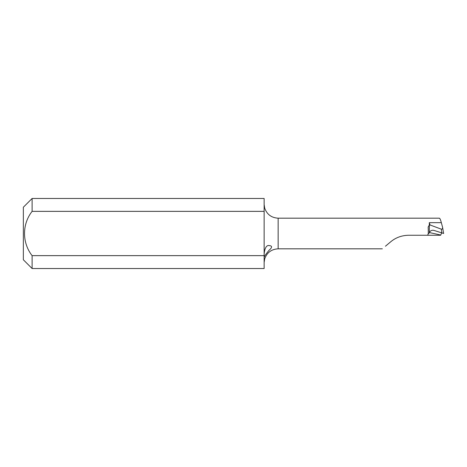 <?xml version="1.0" encoding="UTF-8"?>
<svg xmlns="http://www.w3.org/2000/svg" width="467" height="467" viewBox="0 0 467 467"><rect width="100%" height="100%" fill="white"/><g stroke="black" fill="none" stroke-linecap="round" stroke-linejoin="round"><path stroke-width="0.7" d="M264.135 204.505L264.684 208.066C266.931 214.417 271.42 217.785 278.145 218.177L278.145 248.823C271.42 249.215 266.937 252.583 264.684 258.934L264.135 262.495M269.074 250.259C272.273 247.463 272.389 245.922 269.424 245.63C264.106 244.118 263.744 256.879 264.287 257.008C264.567 256.033 266.161 253.785 269.074 250.259M441.338 222.666L442.558 227.236C442.751 228.655 442.307 229.291 441.239 229.134L429.996 224.948L429.307 222.666L441.338 222.666C440.451 219.391 439.733 217.914 439.19 218.241M264.135 268.525L264.135 255.636L32.106 255.636L32.106 268.525L264.135 268.525M32.106 198.475L32.106 211.364L264.135 211.364L264.135 198.475L32.106 198.475L23.35 207.231L23.35 259.769L32.106 268.525M264.135 255.636L264.135 211.364M32.106 211.364C21.972 224.242 22.037 242.822 32.106 255.636M429.377 225.438L429.331 232.548C428.992 233.453 428.642 233.751 428.28 233.453L428.257 228.707C427.994 227.19 428.344 226.086 429.307 225.403L429.996 224.948M441.595 233.103L440.62 235.251L408.713 235.251C401.783 235.386 395.777 237.569 390.698 241.807L385.45 246.214M427.708 235.251L428.28 233.453M442.634 227.692L443.638 233.477L433.995 230.418C432.01 229.927 430.475 230.605 429.377 232.438M433.633 230.319L433.995 230.418M443.638 233.477L442.558 227.236M429.307 225.403L429.307 222.666M441.916 233.039L441.239 229.134M440.667 235.012A1094.525 73.027 17 0 0 429.331 232.548M439.354 218.177L278.145 218.177M382.339 248.823L278.145 248.823"/></g></svg>
